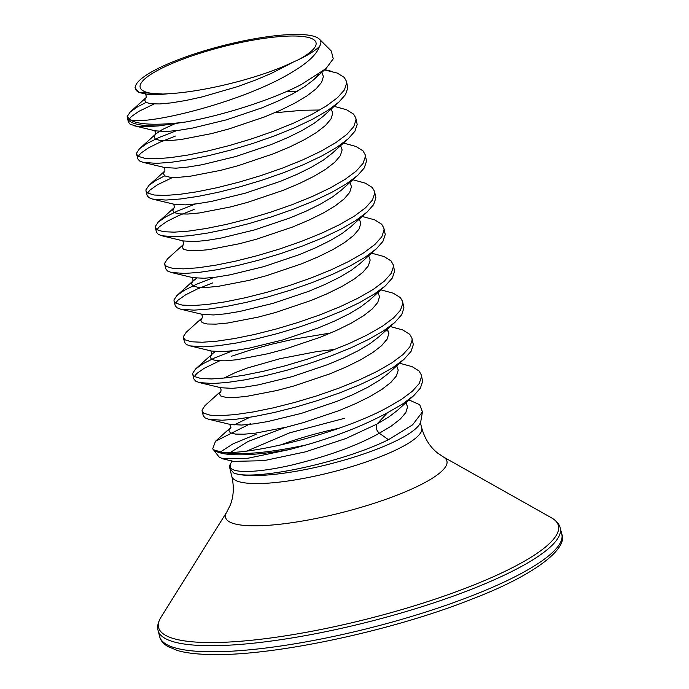 <?xml version="1.0" encoding="UTF-8"?>
<svg xmlns="http://www.w3.org/2000/svg" width="689" height="689" viewBox="0 0 689 689"><rect width="100%" height="100%" fill="white"/><g stroke="black" fill="none" stroke-linecap="round" stroke-linejoin="round"><path stroke-width="1.03" d="M319.386 46.568C316.931 54.095 308.198 62.415 293.195 71.527C243.484 102.428 144.983 125.932 130.014 119.679A110.223 23.133 -14.3 0 0 185.401 122.039C222.788 115.339 271.173 100.181 301.498 84.428L325.975 68.599L333.235 58.815L331.323 51.046L319.438 39.178A95.633 20.076 165.7 0 1 319.386 46.568C315.261 50.598 308.371 54.939 298.699 59.599L285.151 65.748C251.778 80.019 201.963 91.87 168.753 93.721L162.94 94.057A90.733 19.042 165.7 0 1 169.907 64.439A90.733 19.042 165.7 0 1 287.752 36.104A90.733 19.042 165.7 0 1 298.699 59.599M135.518 86.056L135.01 87.796L138.859 92.395A95.633 20.076 165.7 0 1 135.518 86.056A95.633 20.076 165.7 0 1 166.764 64.404A95.633 20.076 165.7 0 1 258.651 38.076A95.633 20.076 165.7 0 1 319.438 39.178M213.461 449.753L218.973 456.919L222.762 458.831L248.066 458.219L290.147 449.4A110.386 23.168 165.7 0 1 213.461 449.753L221.04 452.053C247.239 455.963 337.317 434.44 386.331 408.146L401.231 399.551L412.358 391.24L419.222 383.532L421.504 376.702L421.263 374.816L419.093 371.009L412.082 366.634L399.629 363.232M408.982 399.93L419.722 404.719L422.452 411.876L412.608 424.837L388.441 439.703L379.32 433.235C376.185 430.16 375.402 427.102 376.986 424.062L387.502 412.737L402.402 404.133L413.882 395.503L420.393 388.114L422.676 381.293L421.263 374.816M176.72 130.6L158.728 137.628L146.972 143.493L139.488 148.755L136.586 153.13L136.637 154.267L138.368 156.377L144.759 158.306L155.456 158.771L169.976 157.695L187.684 155.085L207.777 150.986L229.377 145.534L251.511 138.911L273.206 131.358L293.505 123.142L311.506 114.572L326.397 105.977L337.524 97.666L344.388 89.958L346.67 83.128L346.429 81.25L344.259 77.435L337.248 73.068L324.493 69.933M136.637 154.267L137.8 158.849L139.54 160.968L143.243 162.397L156.627 163.353L171.148 162.285L188.855 159.667L208.948 155.576L230.539 150.124L252.682 143.501L274.377 135.94L294.677 127.732L312.677 119.163L327.568 110.559L339.057 101.929L345.559 94.539L347.842 87.718L346.429 81.25M164.723 175.85L156.325 180.191L149.074 185.238L145.939 189.828L145.99 190.956L147.722 193.075L154.112 195.004L164.809 195.469L179.329 194.393L197.037 191.783L217.13 187.684L238.73 182.232L260.864 175.609L282.559 168.056L302.859 159.839L320.859 151.27L335.75 142.666L346.877 134.364L353.741 126.655L356.024 119.826L355.782 117.94L353.612 114.133L346.601 109.758L334.156 106.356M145.99 190.956L147.153 195.547L148.893 197.665L152.596 199.087L165.98 200.051L180.501 198.983L198.208 196.365L218.301 192.274L239.893 186.822L262.035 180.199L283.73 172.638L304.03 164.421L322.03 155.86L336.921 147.257L348.41 138.627L354.913 131.237L357.195 124.416L355.782 117.94M319.799 110.016L302.979 110.231L274.618 112.781M195.426 203.987L177.435 211.023L165.679 216.889L158.194 222.142L155.292 226.526L155.344 227.654L157.075 229.773L163.465 231.702L174.162 232.159L188.683 231.091L206.39 228.472L226.483 224.381L248.083 218.93L270.217 212.307L291.921 204.754L312.212 196.537L330.212 187.968L345.103 179.364L356.239 171.061L363.094 163.353L365.377 156.524L365.136 154.637L362.974 150.831L355.955 146.456L343.51 143.054M155.344 227.654L156.506 232.245L158.246 234.363L161.949 235.784L175.333 236.749L189.854 235.672L207.561 233.063L227.654 228.963L249.246 223.512L271.388 216.897L293.083 209.335L313.383 201.119L331.383 192.55L346.274 183.954L357.763 175.325L364.266 167.935L366.548 161.114L365.136 154.637M183.55 244.38L167.548 258.84L164.645 263.224L164.697 264.352L166.428 266.471L172.818 268.391L183.515 268.856L198.044 267.788L215.743 265.17L235.836 261.079L257.436 255.628L279.57 249.005L301.274 241.443L321.565 233.235L339.565 224.666L354.456 216.062L365.592 207.751L372.448 200.043L374.73 193.221L374.489 191.335L372.327 187.529L365.308 183.153L352.863 179.751M164.697 264.352L165.86 268.943L167.599 271.061L171.303 272.482L184.686 273.447L199.207 272.37L216.914 269.761L237.007 265.661L258.608 260.209L280.742 253.586L302.437 246.033L322.736 237.817L340.736 229.248L355.627 220.652L367.116 212.023L373.619 204.633L375.901 197.812L374.489 191.335M214.133 277.383L196.141 284.419L184.394 290.276L176.901 295.538L173.998 299.922L174.05 301.05L175.781 303.169L182.172 305.089L192.868 305.554L207.398 304.486L225.096 301.868L245.189 297.777L266.789 292.325L288.924 285.702L310.627 278.141L330.927 269.924L348.918 261.364L363.818 252.76L374.945 244.449L381.809 236.74L384.092 229.919L383.842 228.033L381.68 224.226L374.67 219.851L362.216 216.449M174.05 301.05L175.221 305.64L176.952 307.75L180.656 309.18L194.04 310.145L208.56 309.068L226.268 306.459L246.361 302.359L267.961 296.907L290.095 290.284L311.79 282.731L332.089 274.515L350.09 265.945L364.981 257.35L376.47 248.72L382.972 241.331L385.254 234.51L383.842 228.033M202.256 317.767L186.254 332.236L183.352 336.611L183.403 337.748L185.134 339.866L191.525 341.787L202.221 342.252L216.751 341.184L234.449 338.566L254.551 334.466L276.143 329.023L298.277 322.4L319.98 314.839L340.28 306.622L358.271 298.053L373.171 289.458L384.298 281.146L391.163 273.438L393.445 266.617L393.195 264.731L391.033 260.916L384.023 256.549L371.569 253.147M183.403 337.748L184.574 342.33L186.306 344.448L190.009 345.878L203.393 346.843L217.913 345.766L235.621 343.156L255.714 339.057L277.314 333.605L299.448 326.982L321.152 319.429L341.443 311.213L359.443 302.643L374.334 294.048L385.47 285.737L392.325 278.029L394.608 271.199L393.195 264.731M232.848 350.779L214.847 357.806L203.1 363.671L195.616 368.934L192.705 373.309L192.756 374.446L194.496 376.564L200.878 378.485L211.575 378.95L226.104 377.873L243.803 375.264L263.904 371.164L285.496 365.713L307.63 359.09L329.333 351.536L349.633 343.32L367.625 334.751L382.524 326.155L393.652 317.844L400.516 310.136L402.798 303.315L402.557 301.429L400.387 297.614L393.376 293.247L380.922 289.845M192.756 374.446L193.928 379.028L195.659 381.146L199.362 382.576L212.746 383.532L227.275 382.464L244.974 379.846L265.067 375.755L286.667 370.303L308.801 363.68L330.505 356.127L350.796 347.911L368.796 339.341L383.687 330.737L394.823 322.435L401.678 314.727L403.961 307.897L402.557 301.429M220.971 391.163L204.969 405.632L202.058 410.007L202.11 411.144L203.849 413.254L210.231 415.183L220.928 415.648L235.457 414.571L253.156 411.962L273.257 407.862L294.849 402.41L316.992 395.787L338.687 388.234L358.986 380.018L376.978 371.449L391.877 362.853L403.005 354.542L409.869 346.834L412.151 340.013L411.91 338.127L409.74 334.311L402.729 329.945L390.275 326.534M202.11 411.144L203.281 415.725L205.012 417.844L208.724 419.274L222.099 420.23L236.628 419.162L254.327 416.544L274.42 412.453L296.02 407.001L318.154 400.378L339.858 392.816L360.158 384.608L378.149 376.039L393.049 367.435L404.176 359.133L411.04 351.416L413.322 344.595L411.91 338.127M388.415 331.047L385.616 330.754M330.746 332.968L293.402 339.238L271.078 344.354L250.159 350.124L231.538 356.239M146.008 102.463L137.619 106.795L130.367 111.842L127.232 116.432L127.362 117.871A110.662 23.228 165.7 0 1 127.207 116.648L130.014 119.679M154.069 104.005L138.79 111.377L131.306 116.639L129.032 119.335M128.447 122.151L130.187 124.27L136.577 126.199L147.274 126.655L158.703 125.915A110.662 23.228 165.7 0 1 127.362 117.871L128.447 122.151M175.411 136.06L159.9 142.218L148.144 148.075L140.659 153.337L138.239 156.3M172.775 177.4L157.497 184.773L150.013 190.035L147.592 192.989M194.126 209.456L178.606 215.605L166.85 221.47L159.366 226.733L156.946 229.687M212.832 282.852L197.312 289.001L185.556 294.866L178.072 300.128L175.652 303.082M219.55 360.881L204.263 368.262L196.778 373.524L194.367 376.478M422.452 411.876L420.807 421.349A99.173 20.816 165.7 0 1 388.251 444.491A99.173 20.816 165.7 0 1 233.537 472.887C251.623 481.404 340.065 463.611 388.441 439.703M220.385 451.984L233.02 443.845L256.17 434.303M212.651 448.961L215.493 441.261L250.348 423.683M405.588 401.997L407.587 406.829L405.804 412.59L400.3 419.067L391.335 426.035L379.32 433.235C357.643 445.421 328.782 455.954 292.747 464.825C260.795 472.396 228.025 474.747 230.341 465.23L229.73 468.15A97.984 20.567 165.7 0 1 229.695 468.046A97.984 20.567 165.7 0 1 231.84 461.776M233.537 472.887L229.73 468.15M344.758 418.24L289.724 432.813L246.886 451.028M387.502 412.737C364.378 425.208 337.446 435.904 306.717 444.81L290.147 449.4M138.859 92.395L162.94 94.057M185.401 122.039L158.703 125.915M420.393 422.745L421.737 428.015A97.984 20.567 165.7 0 1 362.733 463.111A97.984 20.567 165.7 0 1 255.421 483.566A97.984 20.567 165.7 0 1 231.831 476.426C234.251 487.132 233.657 496.855 230.057 505.588L226.888 511.849L160.942 617.31C157.927 622.382 156.989 626.792 158.108 630.556L159.659 636.627A207.501 43.553 165.7 0 0 209.602 651.76A207.501 43.553 165.7 0 0 436.852 608.43A207.501 43.553 165.7 0 0 561.793 534.13C568.21 547.609 537.446 573.834 473.946 598.328C394.719 630.246 275.574 655.894 212.556 654.55C197.898 654.386 186.254 653.06 177.616 650.571L167.634 646.411C163.104 643.509 160.451 640.253 159.659 636.627M279.923 445.163A97.984 20.567 165.7 0 1 338.867 428.265M421.737 428.015C424.743 438.574 429.91 446.834 437.257 452.776L443.044 456.755A114.193 23.969 165.7 0 1 388.958 498.207A114.193 23.969 165.7 0 1 253.061 525.819A114.193 23.969 165.7 0 1 226.888 511.849M443.044 456.755L551.424 517.775A206.295 43.304 165.7 0 1 453.724 592.652A206.295 43.304 165.7 0 1 208.233 642.544A206.295 43.304 165.7 0 1 160.942 617.31M551.424 517.775C556.488 520.789 559.434 524.208 560.243 528.05A207.501 43.553 165.7 0 1 435.302 602.358A207.501 43.553 165.7 0 1 208.052 645.679A207.501 43.553 165.7 0 1 158.108 630.556M413.882 395.503L397.501 410.317L388.992 416.862L376.986 424.062L345.723 438.583L305.485 451.846L263.801 460.683L233.382 461.372L222.762 458.831M230.531 452.337L248.126 441.434L285.1 427.481M221.04 452.053A110.662 23.228 -14.3 0 0 306.717 444.81M249.806 417.319L234.002 424.992M215.493 441.261L230.97 427.275L228.834 430.341L230.221 432.744L235.345 434.079L243.949 434.216L255.671 433.114L286.185 427.214L303.634 422.564L339.048 410.61L355.438 403.72L369.967 396.545L381.982 389.337L390.939 382.369L396.442 375.893L398.233 370.131L396.709 365.868M220.936 391.231L219.481 393.652L220.868 396.046L225.992 397.381L234.596 397.519L246.317 396.425L276.832 390.517L294.281 385.866L329.695 373.912L346.085 367.022L360.614 359.847L372.628 352.639L381.585 345.68L387.089 339.195L388.88 333.433L387.356 329.178M215.295 351.597L212.264 353.879L210.128 356.954L211.514 359.357L216.63 360.683L225.243 360.829L236.956 359.727L267.478 353.819L284.927 349.177L320.333 337.214L336.732 330.324L351.261 323.15L363.275 315.95L372.232 308.982L377.736 302.497L379.527 296.735L378.003 292.481M202.23 317.836L200.775 320.256L202.161 322.659L207.277 323.985L215.89 324.131L227.603 323.029L258.125 317.129L275.574 312.479L310.98 300.516L327.378 293.626L341.908 286.452L353.922 279.252L362.879 272.284L368.382 265.808L370.174 260.037L368.649 255.783M196.589 278.21L192.817 281.276C193.178 279.674 192.842 278.356 191.809 277.322M192.877 281.146L191.421 283.558L192.808 285.961L197.924 287.287L206.536 287.434L218.249 286.331L248.772 280.432L266.212 275.781L301.627 263.818L318.025 256.928L332.554 249.754L344.569 242.554L353.526 235.586L359.029 229.11L360.821 223.339L359.296 219.085M183.524 244.449L182.068 246.86L183.455 249.263L188.571 250.589L197.183 250.736L208.896 249.633L239.419 243.734L256.859 239.083L292.274 227.129L308.672 220.239L323.201 213.056L335.216 205.856L344.173 198.888L349.676 192.412L351.468 186.65L349.943 182.387M174.171 207.751L172.706 210.162L174.102 212.565L179.218 213.891L187.83 214.038L199.543 212.935L230.066 207.036L247.506 202.385L282.921 190.431L299.319 183.541L313.839 176.358L325.854 169.158L334.82 162.191L340.323 155.714L342.114 149.952L340.59 145.689M164.817 171.053L163.353 173.464L164.749 175.867L169.864 177.202L178.477 177.34L190.19 176.238L220.713 170.338L238.153 165.687L273.567 153.733L289.966 146.843L304.486 139.669L316.501 132.46L325.466 125.493L330.97 119.016L332.761 113.254L331.237 108.991M174.705 123.848L162.544 129.42L156.136 133.7M155.464 134.355L154 136.767L155.395 139.169L160.511 140.504L169.124 140.642L180.837 139.548L211.359 133.64L228.8 128.989L264.214 117.035L280.604 110.145L295.133 102.971L307.148 95.762L316.113 88.803L321.617 82.318L323.408 76.557L321.884 72.293M146.111 97.657L144.647 100.077L146.042 102.472L151.158 103.806L159.77 103.944L171.483 102.85L185.772 100.499L202.006 96.942L237.335 86.693L254.861 80.337L271.251 73.447L291.783 62.871M208.724 419.274L230.238 424.441L241.615 425.044L253.328 423.942L267.616 421.59L301.291 413.391L336.706 401.437L353.104 394.547L367.625 387.364L379.639 380.164L388.148 373.619L404.529 358.805M334.932 349.392L316.733 351.605L280.078 358.676L247.902 367.848L235.268 372.603L223.942 378.115M199.362 382.576L220.885 387.743L232.262 388.346L243.975 387.244L258.263 384.893L291.938 376.694L327.353 364.739L343.751 357.849L358.271 350.675L370.286 343.466L378.795 336.921L395.176 322.107M190.009 345.878L211.532 351.046L222.909 351.648L234.622 350.555L248.91 348.203L282.585 339.996L317.999 328.042L334.389 321.152L348.918 313.977L360.933 306.769L369.442 300.223L385.823 285.418M180.656 309.18L202.17 314.348L213.556 314.951L225.269 313.857L239.557 311.506L273.232 303.298L308.646 291.344L325.036 284.454L339.565 277.279L351.579 270.079L360.08 263.525L376.47 248.72M171.303 272.482L192.817 277.65L204.202 278.261L215.915 277.159L230.204 274.808L263.878 266.609L299.293 254.646L315.683 247.756L330.212 240.582L342.226 233.382L350.727 226.836L367.116 212.023M161.949 235.784L183.463 240.961L194.849 241.563L206.562 240.461L220.85 238.11L254.525 229.911L289.94 217.948L306.329 211.058L320.859 203.884L332.873 196.684L341.374 190.138L357.763 175.325M152.596 199.087L174.11 204.263L185.487 204.866L197.209 203.763L211.497 201.412L245.172 193.213L280.587 181.259L296.976 174.36L311.506 167.186L323.52 159.986L332.02 153.44L348.41 138.627M143.243 162.397L164.757 167.565L176.134 168.168L187.847 167.065L202.144 164.714L235.819 156.515L271.233 144.561L287.623 137.671L302.152 130.488L314.167 123.288L322.667 116.742L339.057 101.929M297.14 91.37L286.77 91.404M133.89 125.699L155.404 130.867L166.781 131.47L178.494 130.367L192.791 128.016L226.466 119.817L261.872 107.863L278.27 100.973L292.799 93.79L304.814 86.59L313.314 80.045L318.387 74.507M140.41 92.808L148.815 94.634L157.428 94.772L168.753 93.721M560.243 528.05L561.793 534.13M231.823 462.862L231.211 460.588M230.97 427.275L230.229 428.058C230.591 426.465 230.264 425.147 229.23 424.114M220.876 391.361C221.238 389.767 220.902 388.45 219.869 387.416M195.848 368.718L211.523 354.663C211.885 353.069 211.549 351.752 210.515 350.718M202.17 317.965C202.532 316.372 202.196 315.054 201.162 314.02M183.455 244.578C183.825 242.976 183.489 241.658 182.456 240.625M174.842 207.096L174.102 207.88C174.472 206.278 174.136 204.969 173.103 203.935M164.749 171.182C165.119 169.589 164.783 168.271 163.749 167.238M155.395 134.484C155.766 132.891 155.43 131.573 154.396 130.54M318.068 74.722L313.314 80.045L325.975 68.599M146.042 97.786C146.412 96.193 146.077 94.875 145.043 93.842M130.367 111.842L146.137 97.588M331.202 71.2L324.795 69.658M139.721 148.54L155.49 134.286M149.074 185.238L164.843 170.984M158.436 221.927L174.196 207.682M177.142 295.323L192.903 281.069M230.117 469.7L231.831 476.426"/></g></svg>
